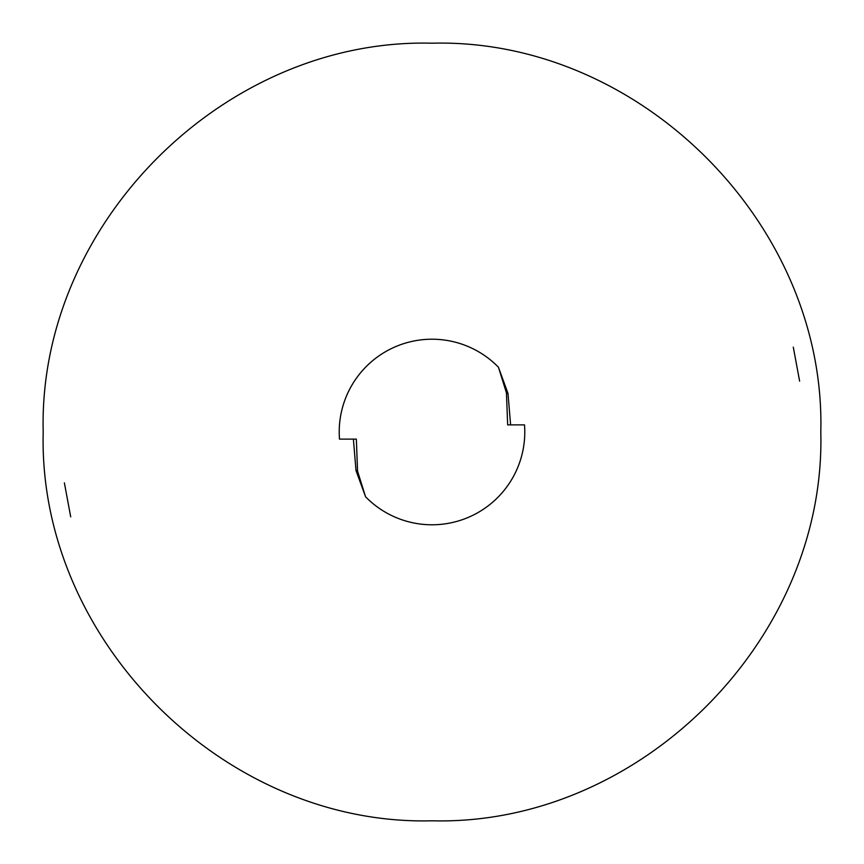 <?xml version="1.0" encoding="UTF-8"?>
<svg xmlns="http://www.w3.org/2000/svg" width="864" height="864" viewBox="0 0 864 864"><rect width="100%" height="100%" fill="white"/><g stroke="black" fill="none" stroke-linecap="round" stroke-linejoin="round"><path stroke-width="1.3" d="M506.444 392.828L507.654 424.883L524.513 424.883A92.794 92.794 0 0 1 365.569 496.789L356.011 470.567L357.556 471.172L356.346 439.117L339.487 439.117A92.794 92.794 0 0 1 498.431 367.211L507.989 393.433L506.444 392.828L498.431 367.211M353.387 439.117L356.011 470.567M799.621 381.132L793.292 347.134M64.379 482.868L70.708 516.866M510.613 424.883L507.989 393.433M357.556 471.172L365.569 496.789M432 43.2C224.348 37.811 37.832 224.186 43.2 432C37.832 639.814 224.348 826.189 432 820.8C639.652 826.189 826.168 639.814 820.8 432C826.168 224.186 639.652 37.811 432 43.2"/></g></svg>
